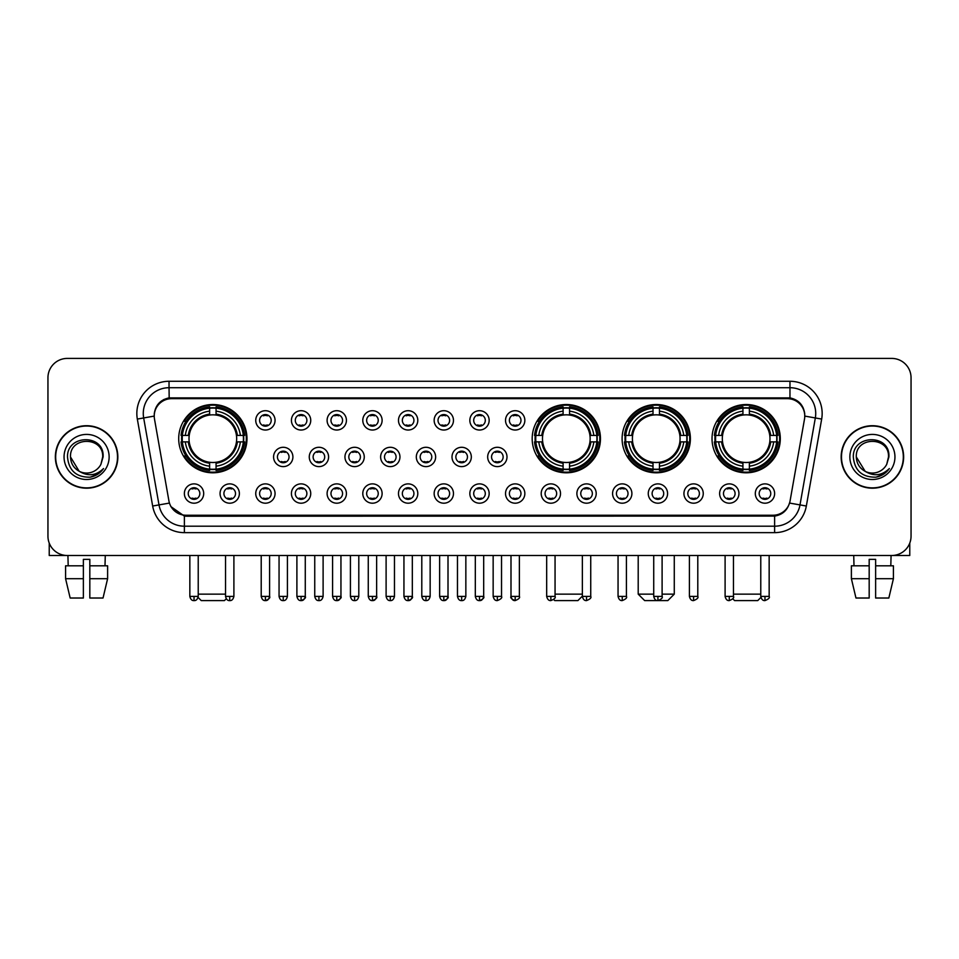 <?xml version="1.0" encoding="UTF-8"?>
<svg xmlns="http://www.w3.org/2000/svg" width="959" height="959" viewBox="0 0 959 959"><rect width="100%" height="100%" fill="white"/><g stroke="black" fill="none" stroke-linecap="round" stroke-linejoin="round"><path stroke-width="1.44" d="M532.185 438.659A34.14 34.14 0 0 0 566.325 472.799A34.14 34.14 0 0 0 600.466 438.659A34.14 34.14 0 0 0 566.325 404.53A34.14 34.14 0 0 0 532.185 438.659M622.103 438.659A34.14 34.14 0 0 0 656.244 472.799A34.14 34.14 0 0 0 690.384 438.659A34.14 34.14 0 0 0 656.244 404.53A34.14 34.14 0 0 0 622.103 438.659M712.022 438.659A34.14 34.14 0 0 0 746.162 472.799A34.14 34.14 0 0 0 780.302 438.659A34.14 34.14 0 0 0 746.162 404.53A34.14 34.14 0 0 0 712.022 438.659M178.698 438.659A34.14 34.14 0 0 0 212.838 472.799A34.14 34.14 0 0 0 246.978 438.659A34.14 34.14 0 0 0 212.838 404.53A34.14 34.14 0 0 0 178.698 438.659M239.378 493.537A9.662 9.662 0 0 1 229.716 503.199A9.662 9.662 0 0 1 220.055 493.537A9.662 9.662 0 0 1 229.716 483.875A9.662 9.662 0 0 1 239.378 493.537M223.915 493.537A5.802 5.802 0 0 0 229.716 499.339A5.802 5.802 0 0 0 235.518 493.537A5.802 5.802 0 0 0 229.716 487.747A5.802 5.802 0 0 0 223.915 493.537M275.065 493.537A9.662 9.662 0 0 1 265.403 503.199A9.662 9.662 0 0 1 255.741 493.537A9.662 9.662 0 0 1 265.403 483.875A9.662 9.662 0 0 1 275.065 493.537M259.601 493.537A5.802 5.802 0 0 0 265.403 499.339A5.802 5.802 0 0 0 271.193 493.537A5.802 5.802 0 0 0 265.403 487.747A5.802 5.802 0 0 0 259.601 493.537M310.74 493.537A9.662 9.662 0 0 1 301.078 503.199A9.662 9.662 0 0 1 291.416 493.537A9.662 9.662 0 0 1 301.078 483.875A9.662 9.662 0 0 1 310.74 493.537M295.288 493.537A5.802 5.802 0 0 0 301.078 499.339A5.802 5.802 0 0 0 306.88 493.537A5.802 5.802 0 0 0 301.078 487.747A5.802 5.802 0 0 0 295.288 493.537M346.427 493.537A9.662 9.662 0 0 1 336.765 503.199A9.662 9.662 0 0 1 327.103 493.537A9.662 9.662 0 0 1 336.765 483.875A9.662 9.662 0 0 1 346.427 493.537M330.975 493.537A5.802 5.802 0 0 0 336.765 499.339A5.802 5.802 0 0 0 342.567 493.537A5.802 5.802 0 0 0 336.765 487.747A5.802 5.802 0 0 0 330.975 493.537M382.114 493.537A9.662 9.662 0 0 1 372.452 503.199A9.662 9.662 0 0 1 362.79 493.537A9.662 9.662 0 0 1 372.452 483.875A9.662 9.662 0 0 1 382.114 493.537M366.65 493.537A5.802 5.802 0 0 0 372.452 499.339A5.802 5.802 0 0 0 378.242 493.537A5.802 5.802 0 0 0 372.452 487.747A5.802 5.802 0 0 0 366.65 493.537M417.8 493.537A9.662 9.662 0 0 1 408.138 503.199A9.662 9.662 0 0 1 398.476 493.537A9.662 9.662 0 0 1 408.138 483.875A9.662 9.662 0 0 1 417.8 493.537M402.336 493.537A5.802 5.802 0 0 0 408.138 499.339A5.802 5.802 0 0 0 413.928 493.537A5.802 5.802 0 0 0 408.138 487.747A5.802 5.802 0 0 0 402.336 493.537M453.475 493.537A9.662 9.662 0 0 1 443.813 503.199A9.662 9.662 0 0 1 434.151 493.537A9.662 9.662 0 0 1 443.813 483.875A9.662 9.662 0 0 1 453.475 493.537M438.023 493.537A5.802 5.802 0 0 0 443.813 499.339A5.802 5.802 0 0 0 449.615 493.537A5.802 5.802 0 0 0 443.813 487.747A5.802 5.802 0 0 0 438.023 493.537M489.162 493.537A9.662 9.662 0 0 1 479.5 503.199A9.662 9.662 0 0 1 469.838 493.537A9.662 9.662 0 0 1 479.5 483.875A9.662 9.662 0 0 1 489.162 493.537M473.698 493.537A5.802 5.802 0 0 0 479.5 499.339A5.802 5.802 0 0 0 485.302 493.537A5.802 5.802 0 0 0 479.5 487.747A5.802 5.802 0 0 0 473.698 493.537M524.849 493.537A9.662 9.662 0 0 1 515.187 503.199A9.662 9.662 0 0 1 505.525 493.537A9.662 9.662 0 0 1 515.187 483.875A9.662 9.662 0 0 1 524.849 493.537M509.385 493.537A5.802 5.802 0 0 0 515.187 499.339A5.802 5.802 0 0 0 520.977 493.537A5.802 5.802 0 0 0 515.187 487.747A5.802 5.802 0 0 0 509.385 493.537M560.524 493.537A9.662 9.662 0 0 1 550.862 503.199A9.662 9.662 0 0 1 541.2 493.537A9.662 9.662 0 0 1 550.862 483.875A9.662 9.662 0 0 1 560.524 493.537M545.072 493.537A5.802 5.802 0 0 0 550.862 499.339A5.802 5.802 0 0 0 556.664 493.537A5.802 5.802 0 0 0 550.862 487.747A5.802 5.802 0 0 0 545.072 493.537M596.21 493.537A9.662 9.662 0 0 1 586.548 503.199A9.662 9.662 0 0 1 576.886 493.537A9.662 9.662 0 0 1 586.548 483.875A9.662 9.662 0 0 1 596.21 493.537M580.758 493.537A5.802 5.802 0 0 0 586.548 499.339A5.802 5.802 0 0 0 592.35 493.537A5.802 5.802 0 0 0 586.548 487.747A5.802 5.802 0 0 0 580.758 493.537M631.897 493.537A9.662 9.662 0 0 1 622.235 503.199A9.662 9.662 0 0 1 612.573 493.537A9.662 9.662 0 0 1 622.235 483.875A9.662 9.662 0 0 1 631.897 493.537M616.433 493.537A5.802 5.802 0 0 0 622.235 499.339A5.802 5.802 0 0 0 628.025 493.537A5.802 5.802 0 0 0 622.235 487.747A5.802 5.802 0 0 0 616.433 493.537M667.584 493.537A9.662 9.662 0 0 1 657.922 503.199A9.662 9.662 0 0 1 648.26 493.537A9.662 9.662 0 0 1 657.922 483.875A9.662 9.662 0 0 1 667.584 493.537M652.12 493.537A5.802 5.802 0 0 0 657.922 499.339A5.802 5.802 0 0 0 663.712 493.537A5.802 5.802 0 0 0 657.922 487.747A5.802 5.802 0 0 0 652.12 493.537M703.259 493.537A9.662 9.662 0 0 1 693.597 503.199A9.662 9.662 0 0 1 683.935 493.537A9.662 9.662 0 0 1 693.597 483.875A9.662 9.662 0 0 1 703.259 493.537M687.807 493.537A5.802 5.802 0 0 0 693.597 499.339A5.802 5.802 0 0 0 699.399 493.537A5.802 5.802 0 0 0 693.597 487.747A5.802 5.802 0 0 0 687.807 493.537M738.945 493.537A9.662 9.662 0 0 1 729.284 503.199A9.662 9.662 0 0 1 719.622 493.537A9.662 9.662 0 0 1 729.284 483.875A9.662 9.662 0 0 1 738.945 493.537M723.482 493.537A5.802 5.802 0 0 0 729.284 499.339A5.802 5.802 0 0 0 735.085 493.537A5.802 5.802 0 0 0 729.284 487.747A5.802 5.802 0 0 0 723.482 493.537M774.632 493.537A9.662 9.662 0 0 1 764.97 503.199A9.662 9.662 0 0 1 755.308 493.537A9.662 9.662 0 0 1 764.97 483.875A9.662 9.662 0 0 1 774.632 493.537M759.168 493.537A5.802 5.802 0 0 0 764.97 499.339A5.802 5.802 0 0 0 770.76 493.537A5.802 5.802 0 0 0 764.97 487.747A5.802 5.802 0 0 0 759.168 493.537M203.692 493.537A9.662 9.662 0 0 1 194.03 503.199A9.662 9.662 0 0 1 184.368 493.537A9.662 9.662 0 0 1 194.03 483.875A9.662 9.662 0 0 1 203.692 493.537M188.24 493.537A5.802 5.802 0 0 0 194.03 499.339A5.802 5.802 0 0 0 199.832 493.537A5.802 5.802 0 0 0 194.03 487.747A5.802 5.802 0 0 0 188.24 493.537M292.903 456.952A9.662 9.662 0 0 1 283.241 466.613A9.662 9.662 0 0 1 273.579 456.952A9.662 9.662 0 0 1 283.241 447.29A9.662 9.662 0 0 1 292.903 456.952M277.439 456.952A5.802 5.802 0 0 0 283.241 462.753A5.802 5.802 0 0 0 289.043 456.952A5.802 5.802 0 0 0 283.241 451.162A5.802 5.802 0 0 0 277.439 456.952M328.589 456.952A9.662 9.662 0 0 1 318.927 466.613A9.662 9.662 0 0 1 309.266 456.952A9.662 9.662 0 0 1 318.927 447.29A9.662 9.662 0 0 1 328.589 456.952M313.125 456.952A5.802 5.802 0 0 0 318.927 462.753A5.802 5.802 0 0 0 324.717 456.952A5.802 5.802 0 0 0 318.927 451.162A5.802 5.802 0 0 0 313.125 456.952M364.264 456.952A9.662 9.662 0 0 1 354.602 466.613A9.662 9.662 0 0 1 344.952 456.952A9.662 9.662 0 0 1 354.602 447.29A9.662 9.662 0 0 1 364.264 456.952M348.812 456.952A5.802 5.802 0 0 0 354.602 462.753A5.802 5.802 0 0 0 360.404 456.952A5.802 5.802 0 0 0 354.602 451.162A5.802 5.802 0 0 0 348.812 456.952M399.951 456.952A9.662 9.662 0 0 1 390.289 466.613A9.662 9.662 0 0 1 380.627 456.952A9.662 9.662 0 0 1 390.289 447.29A9.662 9.662 0 0 1 399.951 456.952M384.499 456.952A5.802 5.802 0 0 0 390.289 462.753A5.802 5.802 0 0 0 396.091 456.952A5.802 5.802 0 0 0 390.289 451.162A5.802 5.802 0 0 0 384.499 456.952M435.638 456.952A9.662 9.662 0 0 1 425.976 466.613A9.662 9.662 0 0 1 416.314 456.952A9.662 9.662 0 0 1 425.976 447.29A9.662 9.662 0 0 1 435.638 456.952M420.174 456.952A5.802 5.802 0 0 0 425.976 462.753A5.802 5.802 0 0 0 431.778 456.952A5.802 5.802 0 0 0 425.976 451.162A5.802 5.802 0 0 0 420.174 456.952M471.325 456.952A9.662 9.662 0 0 1 461.663 466.613A9.662 9.662 0 0 1 452.001 456.952A9.662 9.662 0 0 1 461.663 447.29A9.662 9.662 0 0 1 471.325 456.952M455.861 456.952A5.802 5.802 0 0 0 461.663 462.753A5.802 5.802 0 0 0 467.453 456.952A5.802 5.802 0 0 0 461.663 451.162A5.802 5.802 0 0 0 455.861 456.952M506.999 456.952A9.662 9.662 0 0 1 497.337 466.613A9.662 9.662 0 0 1 487.675 456.952A9.662 9.662 0 0 1 497.337 447.29A9.662 9.662 0 0 1 506.999 456.952M491.547 456.952A5.802 5.802 0 0 0 497.337 462.753A5.802 5.802 0 0 0 503.139 456.952A5.802 5.802 0 0 0 497.337 451.162A5.802 5.802 0 0 0 491.547 456.952M275.065 420.366A9.662 9.662 0 0 1 265.403 430.028A9.662 9.662 0 0 1 255.741 420.366A9.662 9.662 0 0 1 265.403 410.704A9.662 9.662 0 0 1 275.065 420.366M259.601 420.366A5.802 5.802 0 0 0 265.403 426.168A5.802 5.802 0 0 0 271.193 420.366A5.802 5.802 0 0 0 265.403 414.576A5.802 5.802 0 0 0 259.601 420.366M310.74 420.366A9.662 9.662 0 0 1 301.078 430.028A9.662 9.662 0 0 1 291.416 420.366A9.662 9.662 0 0 1 301.078 410.704A9.662 9.662 0 0 1 310.74 420.366M295.288 420.366A5.802 5.802 0 0 0 301.078 426.168A5.802 5.802 0 0 0 306.88 420.366A5.802 5.802 0 0 0 301.078 414.576A5.802 5.802 0 0 0 295.288 420.366M346.427 420.366A9.662 9.662 0 0 1 336.765 430.028A9.662 9.662 0 0 1 327.103 420.366A9.662 9.662 0 0 1 336.765 410.704A9.662 9.662 0 0 1 346.427 420.366M330.975 420.366A5.802 5.802 0 0 0 336.765 426.168A5.802 5.802 0 0 0 342.567 420.366A5.802 5.802 0 0 0 336.765 414.576A5.802 5.802 0 0 0 330.975 420.366M382.114 420.366A9.662 9.662 0 0 1 372.452 430.028A9.662 9.662 0 0 1 362.79 420.366A9.662 9.662 0 0 1 372.452 410.704A9.662 9.662 0 0 1 382.114 420.366M366.65 420.366A5.802 5.802 0 0 0 372.452 426.168A5.802 5.802 0 0 0 378.242 420.366A5.802 5.802 0 0 0 372.452 414.576A5.802 5.802 0 0 0 366.65 420.366M417.8 420.366A9.662 9.662 0 0 1 408.138 430.028A9.662 9.662 0 0 1 398.476 420.366A9.662 9.662 0 0 1 408.138 410.704A9.662 9.662 0 0 1 417.8 420.366M402.336 420.366A5.802 5.802 0 0 0 408.138 426.168A5.802 5.802 0 0 0 413.928 420.366A5.802 5.802 0 0 0 408.138 414.576A5.802 5.802 0 0 0 402.336 420.366M453.475 420.366A9.662 9.662 0 0 1 443.813 430.028A9.662 9.662 0 0 1 434.151 420.366A9.662 9.662 0 0 1 443.813 410.704A9.662 9.662 0 0 1 453.475 420.366M438.023 420.366A5.802 5.802 0 0 0 443.813 426.168A5.802 5.802 0 0 0 449.615 420.366A5.802 5.802 0 0 0 443.813 414.576A5.802 5.802 0 0 0 438.023 420.366M489.162 420.366A9.662 9.662 0 0 1 479.5 430.028A9.662 9.662 0 0 1 469.838 420.366A9.662 9.662 0 0 1 479.5 410.704A9.662 9.662 0 0 1 489.162 420.366M473.698 420.366A5.802 5.802 0 0 0 479.5 426.168A5.802 5.802 0 0 0 485.302 420.366A5.802 5.802 0 0 0 479.5 414.576A5.802 5.802 0 0 0 473.698 420.366M524.849 420.366A9.662 9.662 0 0 1 515.187 430.028A9.662 9.662 0 0 1 505.525 420.366A9.662 9.662 0 0 1 515.187 410.704A9.662 9.662 0 0 1 524.849 420.366M509.385 420.366A5.802 5.802 0 0 0 515.187 426.168A5.802 5.802 0 0 0 520.977 420.366A5.802 5.802 0 0 0 515.187 414.576A5.802 5.802 0 0 0 509.385 420.366M154.495 419.071A17.394 17.394 0 0 1 171.613 398.668L787.387 398.668A17.394 17.394 0 0 1 804.505 419.071L790.084 500.874A17.394 17.394 0 0 1 772.954 515.247L186.046 515.247A17.394 17.394 0 0 1 168.916 500.874L154.495 419.071M181.766 441.883A31.239 31.239 0 0 1 181.766 435.446M715.09 441.883A31.239 31.239 0 0 1 715.09 435.446M625.172 441.883A31.239 31.239 0 0 1 625.172 435.446M535.254 441.883A31.239 31.239 0 0 1 535.254 435.446M55.358 456.952A31.239 31.239 0 0 0 86.598 488.191A31.239 31.239 0 0 0 117.837 456.952A31.239 31.239 0 0 0 86.598 425.712A31.239 31.239 0 0 0 55.358 456.952M841.163 456.952A31.239 31.239 0 0 0 872.402 488.191A31.239 31.239 0 0 0 903.642 456.952A31.239 31.239 0 0 0 872.402 425.712A31.239 31.239 0 0 0 841.163 456.952M154.303 413.485L154.255 416.086L154.303 413.485C155.646 404.914 160.561 399.723 169.036 397.889L789.964 397.889C798.427 399.711 803.342 404.902 804.697 413.485L804.745 416.086M169.036 381.274L789.964 381.274A32.21 32.21 0 0 1 821.671 419.071L806.339 506.028A32.21 32.21 0 0 1 774.62 532.641L184.38 532.641A32.21 32.21 0 0 1 152.661 506.028L137.329 419.071A32.21 32.21 0 0 1 169.036 381.274L169.036 387.712L789.964 387.712A25.761 25.761 0 0 1 815.33 417.956L799.998 504.902A25.761 25.761 0 0 1 774.62 526.203L184.38 526.203A25.761 25.761 0 0 1 159.002 504.902L143.67 417.956A25.761 25.761 0 0 1 169.036 387.712L169.18 397.865M158.942 403.176L163.569 399.675M163.725 399.591L168.221 398.033M774.62 532.641L774.62 516.098C782.28 514.827 787.231 510.476 789.485 503.055C787.243 510.476 782.292 514.815 774.62 516.098L186.382 516.218L184.38 516.098L170.81 506.556M803.031 407.515L804.697 413.485M911.05 377.726A19.324 19.324 0 0 0 891.726 358.414L67.274 358.414A19.324 19.324 0 0 0 47.95 377.726L47.95 536.177A19.324 19.324 0 0 0 67.274 555.501L891.726 555.501A19.324 19.324 0 0 0 911.05 536.177L911.05 377.726L911.05 536.177M789.557 503.067L799.998 504.902L815.33 417.956L821.671 419.071M47.95 377.726L47.95 536.177M891.726 358.414L67.274 358.414M67.274 555.501L891.726 555.501M117.513 456.952A30.916 30.916 0 0 0 86.598 426.036A30.916 30.916 0 0 0 55.682 456.952A30.916 30.916 0 0 0 86.598 487.879A30.916 30.916 0 0 0 117.513 456.952M79.141 471.229L70.498 456.952C69.504 436.189 103.68 436.189 102.697 456.952L100.935 464.288L103.093 456.952C104.687 433.708 66.806 434.271 67.514 456.952C68.796 470.653 76.348 477.39 90.158 477.174C95.792 476.096 100.251 473.219 103.536 468.543C96.116 475.688 88.048 476.623 79.369 471.349A16.099 16.099 0 0 0 100.935 464.288L102.697 457.179M79.369 471.349C73.735 468.244 70.774 463.449 70.498 456.952M64.049 456.952A22.548 22.548 0 0 0 86.598 479.5A22.548 22.548 0 0 0 109.134 456.952A22.548 22.548 0 0 0 86.598 434.415A22.548 22.548 0 0 0 64.049 456.952M103.5 468.615L97.782 474.166M97.65 474.249L90.266 477.162M49.233 543.118L49.233 555.501L123.951 555.501M65.584 565.81L65.584 578.697L70.163 598.02L65.584 578.697L65.584 565.81L83.373 565.81L83.373 559.373L89.822 559.373L89.822 565.81L107.612 565.81L107.612 578.697L103.033 598.02L107.612 578.697L89.822 578.697L89.822 565.81L89.822 598.02L103.033 598.02M105.274 555.501L104.999 565.81M83.373 565.81L83.373 598.02L70.163 598.02M65.584 578.697L83.373 578.697M67.921 555.501L68.197 565.81M903.318 456.952A30.916 30.916 0 0 0 872.402 426.036A30.916 30.916 0 0 0 841.487 456.952A30.916 30.916 0 0 0 872.402 487.879A30.916 30.916 0 0 0 903.318 456.952M888.502 457.179L886.739 464.288L888.897 456.952C890.491 433.708 852.611 434.271 853.318 456.952C854.601 470.653 862.153 477.39 875.975 477.174C881.597 476.096 886.056 473.219 889.353 468.543C881.92 475.688 873.865 476.623 865.174 471.349L856.303 456.952C855.32 436.189 889.496 436.189 888.502 456.952L886.739 464.288A16.099 16.099 0 0 1 865.174 471.349C859.552 468.244 856.591 463.449 856.303 456.952M849.866 456.952A22.548 22.548 0 0 0 872.402 479.5A22.548 22.548 0 0 0 894.951 456.952A22.548 22.548 0 0 0 872.402 434.415A22.548 22.548 0 0 0 849.866 456.952M889.305 468.615L883.599 474.166M883.467 474.249L876.07 477.162M226.264 598.764L224.43 600.586L201.246 600.586L198.093 597.433M198.225 594.148L225.533 594.148M216.063 469.155L216.063 470.449A31.947 31.947 0 0 0 244.629 441.883L243.334 441.883A30.664 30.664 0 0 1 216.063 469.155L216.063 466.17A27.691 27.691 0 0 0 240.349 441.883L236.453 441.883A23.831 23.831 0 0 0 216.063 415.055L216.063 408.174A30.664 30.664 0 0 1 243.334 435.446L244.629 435.446A31.947 31.947 0 0 0 216.063 406.88L216.063 408.174M182.354 441.883L181.059 441.883A31.947 31.947 0 0 0 209.625 470.449L209.625 469.155A30.664 30.664 0 0 1 182.354 441.883L185.327 441.883A27.691 27.691 0 0 0 209.625 466.17L209.625 462.274A23.831 23.831 0 0 0 236.453 441.883L237.4 441.883A24.778 24.778 0 0 1 216.063 463.233L216.063 466.17M209.625 408.174L209.625 406.88A31.947 31.947 0 0 0 181.059 435.446L182.354 435.446A30.664 30.664 0 0 1 209.625 408.174L209.625 411.159A27.691 27.691 0 0 0 185.327 435.446L189.223 435.446A23.831 23.831 0 0 0 209.625 462.274L209.625 463.233A24.778 24.778 0 0 1 188.276 441.883L185.327 441.883M182.414 441.883A30.592 30.592 0 0 1 182.414 435.446M216.063 408.234A30.592 30.592 0 0 0 209.625 408.234M243.262 435.446A30.592 30.592 0 0 1 243.262 441.883M243.334 435.446L240.349 435.446A27.691 27.691 0 0 0 216.063 411.159M240.349 441.883L243.334 441.883M209.625 466.17L209.625 469.155M236.453 435.446L240.349 435.446M236.453 441.883A23.831 23.831 0 0 1 216.063 462.274L216.063 463.233M209.625 462.274A23.831 23.831 0 0 1 189.223 441.883L188.276 441.883M216.063 469.083A30.592 30.592 0 0 1 209.625 469.083M185.327 435.446L182.354 435.446M209.625 415.007L209.625 411.159M216.063 415.055A23.831 23.831 0 0 0 189.223 435.446L188.276 435.446A24.778 24.778 0 0 1 209.625 414.096M216.063 415.007L216.063 414.096A24.778 24.778 0 0 1 237.4 435.446M186.046 421.277L184.212 421.277A33.493 33.493 0 0 1 246.331 438.659A33.493 33.493 0 0 1 184.212 456.052L186.046 456.052M582.365 596.15L577.917 600.586L554.734 600.586L553.667 599.519M555.057 594.148L582.365 594.148M569.55 469.155L569.55 470.449A31.947 31.947 0 0 0 598.104 441.883L596.81 441.883A30.664 30.664 0 0 1 569.55 469.155L569.55 466.17A27.691 27.691 0 0 0 593.837 441.883L589.941 441.883A23.831 23.831 0 0 0 569.55 415.055L569.55 408.174A30.664 30.664 0 0 1 596.81 435.446L598.104 435.446A31.947 31.947 0 0 0 569.55 406.88L569.55 408.174M535.841 441.883L534.535 441.883A31.947 31.947 0 0 0 563.101 470.449L563.101 469.155A30.664 30.664 0 0 1 535.841 441.883L538.814 441.883A27.691 27.691 0 0 0 563.101 466.17L563.101 462.274A23.831 23.831 0 0 0 589.941 441.883L590.888 441.883A24.778 24.778 0 0 1 569.55 463.233L569.55 466.17M563.101 408.174L563.101 406.88A31.947 31.947 0 0 0 534.535 435.446L535.841 435.446A30.664 30.664 0 0 1 563.101 408.174L563.101 411.159A27.691 27.691 0 0 0 538.814 435.446L542.71 435.446A23.831 23.831 0 0 0 563.101 462.274L563.101 463.233A24.778 24.778 0 0 1 541.763 441.883L538.814 441.883M535.901 441.883A30.592 30.592 0 0 1 535.901 435.446M569.55 408.234A30.592 30.592 0 0 0 563.101 408.234M596.75 435.446A30.592 30.592 0 0 1 596.75 441.883M596.81 435.446L593.837 435.446A27.691 27.691 0 0 0 569.55 411.159M593.837 441.883L596.81 441.883M563.101 466.17L563.101 469.155M589.941 435.446L593.837 435.446M589.941 441.883A23.831 23.831 0 0 1 569.55 462.274L569.55 463.233M563.101 462.274A23.831 23.831 0 0 1 542.71 441.883L541.763 441.883M569.55 469.083A30.592 30.592 0 0 1 563.101 469.083M538.814 435.446L535.841 435.446M563.101 415.007L563.101 411.159M569.55 415.055A23.831 23.831 0 0 0 542.71 435.446L541.763 435.446A24.778 24.778 0 0 1 563.101 414.096M569.55 415.007L569.55 414.096A24.778 24.778 0 0 1 590.888 435.446M539.521 421.277L537.699 421.277A33.493 33.493 0 0 1 599.819 438.659A33.493 33.493 0 0 1 537.699 456.052L539.521 456.052M662.106 594.148L674.273 594.148L667.836 600.586L644.652 600.586L638.203 594.148L653.726 594.148M659.468 469.155L659.468 470.449A31.947 31.947 0 0 0 688.023 441.883L686.728 441.883A30.664 30.664 0 0 1 659.468 469.155L659.468 466.17A27.691 27.691 0 0 0 683.755 441.883L679.859 441.883A23.831 23.831 0 0 0 659.468 415.055L659.468 408.174A30.664 30.664 0 0 1 686.728 435.446L688.023 435.446A31.947 31.947 0 0 0 659.468 406.88L659.468 408.174M625.747 441.883L624.453 441.883A31.947 31.947 0 0 0 653.019 470.449L653.019 469.155A30.664 30.664 0 0 1 625.747 441.883L628.732 441.883A27.691 27.691 0 0 0 653.019 466.17L653.019 462.274A23.831 23.831 0 0 0 679.859 441.883L680.806 441.883A24.778 24.778 0 0 1 659.468 463.233L659.468 466.17M653.019 408.174L653.019 406.88A31.947 31.947 0 0 0 624.453 435.446L625.747 435.446A30.664 30.664 0 0 1 653.019 408.174L653.019 411.159A27.691 27.691 0 0 0 628.732 435.446L632.628 435.446A23.831 23.831 0 0 0 653.019 462.274L653.019 463.233A24.778 24.778 0 0 1 631.681 441.883L628.732 441.883M625.819 441.883A30.592 30.592 0 0 1 625.819 435.446M659.468 408.234A30.592 30.592 0 0 0 653.019 408.234M686.668 435.446A30.592 30.592 0 0 1 686.668 441.883M686.728 435.446L683.755 435.446A27.691 27.691 0 0 0 659.468 411.159M683.755 441.883L686.728 441.883M653.019 466.17L653.019 469.155M679.859 435.446L683.755 435.446M679.859 441.883A23.831 23.831 0 0 1 659.468 462.274L659.468 463.233M653.019 462.274A23.831 23.831 0 0 1 632.628 441.883L631.681 441.883M659.468 469.083A30.592 30.592 0 0 1 653.019 469.083M628.732 435.446L625.747 435.446M653.019 415.007L653.019 411.159M659.468 415.055A23.831 23.831 0 0 0 632.628 435.446L631.681 435.446A24.778 24.778 0 0 1 653.019 414.096M659.468 415.007L659.468 414.096A24.778 24.778 0 0 1 680.806 435.446M629.44 421.277L627.618 421.277A33.493 33.493 0 0 1 689.737 438.659A33.493 33.493 0 0 1 627.618 456.052L629.44 456.052M760.907 597.433L757.754 600.586L734.57 600.586L732.736 598.764M733.467 594.148L760.775 594.148M749.375 469.155L749.375 470.449A31.947 31.947 0 0 0 777.941 441.883L776.646 441.883A30.664 30.664 0 0 1 749.375 469.155L749.375 466.17A27.691 27.691 0 0 0 773.673 441.883L769.777 441.883A23.831 23.831 0 0 0 749.375 415.055L749.375 408.174A30.664 30.664 0 0 1 776.646 435.446L777.941 435.446A31.947 31.947 0 0 0 749.375 406.88L749.375 408.174M715.666 441.883L714.371 441.883A31.947 31.947 0 0 0 742.937 470.449L742.937 469.155A30.664 30.664 0 0 1 715.666 441.883L718.651 441.883A27.691 27.691 0 0 0 742.937 466.17L742.937 462.274A23.831 23.831 0 0 0 769.777 441.883L770.724 441.883A24.778 24.778 0 0 1 749.375 463.233L749.375 466.17M742.937 408.174L742.937 406.88A31.947 31.947 0 0 0 714.371 435.446L715.666 435.446A30.664 30.664 0 0 1 742.937 408.174L742.937 411.159A27.691 27.691 0 0 0 718.651 435.446L722.547 435.446A23.831 23.831 0 0 0 742.937 462.274L742.937 463.233A24.778 24.778 0 0 1 721.6 441.883L718.651 441.883M715.738 441.883A30.592 30.592 0 0 1 715.738 435.446M749.375 408.234A30.592 30.592 0 0 0 742.937 408.234M776.586 435.446A30.592 30.592 0 0 1 776.586 441.883M776.646 435.446L773.673 435.446A27.691 27.691 0 0 0 749.375 411.159M773.673 441.883L776.646 441.883M742.937 466.17L742.937 469.155M769.777 435.446L773.673 435.446M769.777 441.883A23.831 23.831 0 0 1 749.375 462.274L749.375 463.233M742.937 462.274A23.831 23.831 0 0 1 722.547 441.883L721.6 441.883M749.375 469.083A30.592 30.592 0 0 1 742.937 469.083M718.651 435.446L715.666 435.446M742.937 415.007L742.937 411.159M749.375 415.055A23.831 23.831 0 0 0 722.547 435.446L721.6 435.446A24.778 24.778 0 0 1 742.937 414.096M749.375 415.007L749.375 414.096A24.778 24.778 0 0 1 770.724 435.446M719.358 421.277L717.536 421.277A33.493 33.493 0 0 1 779.655 438.659A33.493 33.493 0 0 1 717.536 456.052L719.358 456.052M263.473 425.832L263.473 424.921A4.939 4.939 0 0 0 267.333 424.921L267.333 425.832M267.333 414.911L267.333 415.822A4.939 4.939 0 0 0 263.473 415.822L263.473 414.911M299.148 425.832L299.148 424.921A4.939 4.939 0 0 0 303.02 424.921L303.02 425.832M303.02 414.911L303.02 415.822A4.939 4.939 0 0 0 299.148 415.822L299.148 414.911M334.835 425.832L334.835 424.921A4.939 4.939 0 0 0 338.695 424.921L338.695 425.832M338.695 414.911L338.695 415.822A4.939 4.939 0 0 0 334.835 415.822L334.835 414.911M370.522 425.832L370.522 424.921A4.939 4.939 0 0 0 374.382 424.921L374.382 425.832M374.382 414.911L374.382 415.822A4.939 4.939 0 0 0 370.522 415.822L370.522 414.911M406.196 425.832L406.196 424.921A4.939 4.939 0 0 0 410.068 424.921L410.068 425.832M410.068 414.911L410.068 415.822A4.939 4.939 0 0 0 406.196 415.822L406.196 414.911M441.883 425.832L441.883 424.921A4.939 4.939 0 0 0 445.743 424.921L445.743 425.832M445.743 414.911L445.743 415.822A4.939 4.939 0 0 0 441.883 415.822L441.883 414.911M477.57 425.832L477.57 424.921A4.939 4.939 0 0 0 481.43 424.921L481.43 425.832M481.43 414.911L481.43 415.822A4.939 4.939 0 0 0 477.57 415.822L477.57 414.911M513.257 425.832L513.257 424.921A4.939 4.939 0 0 0 517.117 424.921L517.117 425.832M517.117 414.911L517.117 415.822A4.939 4.939 0 0 0 513.257 415.822L513.257 414.911M281.311 462.418L281.311 461.507A4.939 4.939 0 0 0 285.171 461.507L285.171 462.418M285.171 451.485L285.171 452.408A4.939 4.939 0 0 0 281.311 452.408L281.311 451.485M316.997 462.418L316.997 461.507A4.939 4.939 0 0 0 320.857 461.507L320.857 462.418M320.857 451.485L320.857 452.408A4.939 4.939 0 0 0 316.997 452.408L316.997 451.485M352.672 462.418L352.672 461.507A4.939 4.939 0 0 0 356.544 461.507L356.544 462.418M356.544 451.485L356.544 452.408A4.939 4.939 0 0 0 352.672 452.408L352.672 451.485M388.359 462.418L388.359 461.507A4.939 4.939 0 0 0 392.219 461.507L392.219 462.418M392.219 451.485L392.219 452.408A4.939 4.939 0 0 0 388.359 452.408L388.359 451.485M424.046 462.418L424.046 461.507A4.939 4.939 0 0 0 427.906 461.507L427.906 462.418M427.906 451.485L427.906 452.408A4.939 4.939 0 0 0 424.046 452.408L424.046 451.485M459.721 462.418L459.721 461.507A4.939 4.939 0 0 0 463.593 461.507L463.593 462.418M463.593 451.485L463.593 452.408A4.939 4.939 0 0 0 459.721 452.408L459.721 451.485M495.407 462.418L495.407 461.507A4.939 4.939 0 0 0 499.279 461.507L499.279 462.418M499.279 451.485L499.279 452.408A4.939 4.939 0 0 0 495.407 452.408L495.407 451.485M192.1 499.004L192.1 498.093A4.939 4.939 0 0 0 195.96 498.093L195.96 499.004M195.96 488.071L195.96 488.994A4.939 4.939 0 0 0 192.1 488.994L192.1 488.071M909.767 543.118L909.767 555.501L835.049 555.501M851.388 565.81L851.388 578.697L855.967 598.02L851.388 578.697L851.388 565.81L869.178 565.81L869.178 559.373L875.627 559.373L875.627 565.81L893.416 565.81L893.416 578.697L888.837 598.02L893.416 578.697L875.627 578.697L875.627 565.81M891.079 555.501L890.803 565.81M869.178 565.81L869.178 598.02L855.967 598.02M851.388 578.697L869.178 578.697M888.837 598.02L875.627 598.02L875.627 578.697M853.726 555.501L854.001 565.81M227.786 499.004L227.786 498.093A4.939 4.939 0 0 0 231.646 498.093L231.646 499.004M231.646 488.071L231.646 488.994A4.939 4.939 0 0 0 227.786 488.994L227.786 488.071M263.473 499.004L263.473 498.093A4.939 4.939 0 0 0 267.333 498.093L267.333 499.004M267.333 488.071L267.333 488.994A4.939 4.939 0 0 0 263.473 488.994L263.473 488.071M299.148 499.004L299.148 498.093A4.939 4.939 0 0 0 303.02 498.093L303.02 499.004M303.02 488.071L303.02 488.994A4.939 4.939 0 0 0 299.148 488.994L299.148 488.071M334.835 499.004L334.835 498.093A4.939 4.939 0 0 0 338.695 498.093L338.695 499.004M338.695 488.071L338.695 488.994A4.939 4.939 0 0 0 334.835 488.994L334.835 488.071M370.522 499.004L370.522 498.093A4.939 4.939 0 0 0 374.382 498.093L374.382 499.004M374.382 488.071L374.382 488.994A4.939 4.939 0 0 0 370.522 488.994L370.522 488.071M406.196 499.004L406.196 498.093A4.939 4.939 0 0 0 410.068 498.093L410.068 499.004M410.068 488.071L410.068 488.994A4.939 4.939 0 0 0 406.196 488.994L406.196 488.071M441.883 499.004L441.883 498.093A4.939 4.939 0 0 0 445.743 498.093L445.743 499.004M445.743 488.071L445.743 488.994A4.939 4.939 0 0 0 441.883 488.994L441.883 488.071M477.57 499.004L477.57 498.093A4.939 4.939 0 0 0 481.43 498.093L481.43 499.004M481.43 488.071L481.43 488.994A4.939 4.939 0 0 0 477.57 488.994L477.57 488.071M513.257 499.004L513.257 498.093A4.939 4.939 0 0 0 517.117 498.093L517.117 499.004M517.117 488.071L517.117 488.994A4.939 4.939 0 0 0 513.257 488.994L513.257 488.071M548.932 499.004L548.932 498.093A4.939 4.939 0 0 0 552.804 498.093L552.804 499.004M552.804 488.071L552.804 488.994A4.939 4.939 0 0 0 548.932 488.994L548.932 488.071M584.618 499.004L584.618 498.093A4.939 4.939 0 0 0 588.478 498.093L588.478 499.004M588.478 488.071L588.478 488.994A4.939 4.939 0 0 0 584.618 488.994L584.618 488.071M620.305 499.004L620.305 498.093A4.939 4.939 0 0 0 624.165 498.093L624.165 499.004M624.165 488.071L624.165 488.994A4.939 4.939 0 0 0 620.305 488.994L620.305 488.071M655.98 499.004L655.98 498.093A4.939 4.939 0 0 0 659.852 498.093L659.852 499.004M659.852 488.071L659.852 488.994A4.939 4.939 0 0 0 655.98 488.994L655.98 488.071M691.667 499.004L691.667 498.093A4.939 4.939 0 0 0 695.527 498.093L695.527 499.004M695.527 488.071L695.527 488.994A4.939 4.939 0 0 0 691.667 488.994L691.667 488.071M727.354 499.004L727.354 498.093A4.939 4.939 0 0 0 731.214 498.093L731.214 499.004M731.214 488.071L731.214 488.994A4.939 4.939 0 0 0 727.354 488.994L727.354 488.071M763.04 499.004L763.04 498.093A4.939 4.939 0 0 0 766.9 498.093L766.9 499.004M766.9 488.071L766.9 488.994A4.939 4.939 0 0 0 763.04 488.994L763.04 488.071M789.964 381.274L789.964 397.889M137.329 419.071L143.67 417.956A25.761 25.761 0 0 1 143.275 413.485M143.67 417.956L154.231 416.086M184.38 532.641L184.38 516.098M152.661 506.028L169.443 503.067M804.769 416.086L815.33 417.956M799.998 504.902L806.339 506.028M209.625 469.383A30.88 30.88 0 0 0 216.063 469.383M243.55 441.883A30.88 30.88 0 0 0 243.55 435.446M216.063 407.947A30.88 30.88 0 0 0 209.625 407.947M563.101 469.383A30.88 30.88 0 0 0 569.55 469.383M597.037 441.883A30.88 30.88 0 0 0 597.037 435.446M569.55 407.947A30.88 30.88 0 0 0 563.101 407.947M653.019 469.383A30.88 30.88 0 0 0 659.468 469.383M686.956 441.883A30.88 30.88 0 0 0 686.956 435.446M659.468 407.947A30.88 30.88 0 0 0 653.019 407.947M742.937 469.383A30.88 30.88 0 0 0 749.375 469.383M776.874 441.883A30.88 30.88 0 0 0 776.874 435.446M749.375 407.947A30.88 30.88 0 0 0 742.937 407.947M283.241 596.402L279.057 596.402C279.788 599.387 281.179 600.79 283.241 600.586L283.241 596.402L287.424 596.402L287.424 555.501M318.927 596.402L314.744 596.402C315.463 599.387 316.866 600.79 318.927 600.586L318.927 596.402L323.111 596.402L323.111 555.501M354.602 596.402L350.419 596.402C351.15 599.387 352.552 600.79 354.602 600.586L354.602 596.402L358.798 596.402L358.798 555.501M390.289 596.402L386.105 596.402C386.837 599.387 388.227 600.79 390.289 600.586L390.289 596.402L394.473 596.402L394.473 555.501M425.976 596.402L421.792 596.402C422.523 599.387 423.914 600.79 425.976 600.586L425.976 596.402L430.159 596.402L430.159 555.501M461.663 596.402L457.467 596.402C458.198 599.387 459.601 600.79 461.663 600.586L461.663 596.402L465.846 596.402L465.846 555.501M497.337 596.402L493.154 596.402C493.885 599.387 495.276 600.79 497.337 600.586L497.337 596.402L501.533 596.402L501.533 555.501M194.03 596.402L189.846 596.402C190.577 599.387 191.968 600.79 194.03 600.586L194.03 596.402L198.225 596.402L198.225 555.501M229.716 596.402L225.533 596.402C226.264 599.387 227.655 600.79 229.716 600.586L229.716 596.402L233.9 596.402L233.9 555.501M265.403 596.402L261.208 596.402C261.939 599.387 263.341 600.79 265.403 600.586L265.403 596.402L269.587 596.402C270.438 597.745 269.035 599.135 265.403 600.586C267.465 600.79 268.856 599.387 269.587 596.402L269.587 555.501M301.078 596.402L296.894 596.402C297.626 599.387 299.028 600.79 301.078 600.586L301.078 596.402L305.274 596.402C306.125 597.745 304.722 599.135 301.078 600.586C303.14 600.79 304.542 599.387 305.274 596.402L305.274 555.501M336.765 596.402L332.581 596.402C333.312 599.387 334.703 600.79 336.765 600.586L336.765 596.402L340.948 596.402C341.8 597.745 340.409 599.135 336.765 600.586C338.827 600.79 340.217 599.387 340.948 596.402L340.948 555.501M372.452 596.402L368.268 596.402C368.999 599.387 370.39 600.79 372.452 600.586L372.452 596.402L376.635 596.402C377.486 597.745 376.096 599.135 372.452 600.586C374.513 600.79 375.904 599.387 376.635 596.402L376.635 555.501M408.138 596.402L403.943 596.402C404.674 599.387 406.077 600.79 408.138 600.586L408.138 596.402L412.322 596.402C413.173 597.745 411.771 599.135 408.138 600.586C410.188 600.79 411.591 599.387 412.322 596.402L412.322 555.501M443.813 596.402L439.63 596.402C440.361 599.387 441.751 600.79 443.813 600.586L443.813 596.402L448.009 596.402C448.848 597.745 447.457 599.135 443.813 600.586C445.875 600.79 447.278 599.387 448.009 596.402L448.009 555.501M479.5 596.402L475.316 596.402L475.316 555.501L475.316 596.402C476.048 599.387 477.438 600.79 479.5 600.586L479.5 596.402L483.684 596.402C484.535 597.745 483.144 599.135 479.5 600.586C481.562 600.79 482.952 599.387 483.684 596.402L483.684 555.501M515.187 596.402L510.991 596.402C510.152 597.745 511.543 599.135 515.187 600.586L515.187 596.402L519.37 596.402L519.37 555.501M550.862 596.402L546.678 596.402C547.409 599.387 548.812 600.79 550.862 600.586L550.862 596.402L555.057 596.402L555.057 555.501M586.548 596.402L582.365 596.402C583.096 599.387 584.487 600.79 586.548 600.586L586.548 596.402L590.732 596.402L590.732 555.501M622.235 596.402L618.052 596.402C618.783 599.387 620.173 600.79 622.235 600.586L622.235 596.402L626.419 596.402L626.419 555.501M657.922 596.402L653.726 596.402C654.458 599.387 655.86 600.79 657.922 600.586L657.922 596.402L662.106 596.402L662.106 555.501M693.597 596.402L689.413 596.402C690.144 599.387 691.535 600.79 693.597 600.586L693.597 596.402L697.792 596.402L697.792 555.501M729.284 596.402L725.1 596.402C725.831 599.387 727.222 600.79 729.284 600.586L729.284 596.402L733.467 596.402L733.467 555.501M764.97 596.402L760.775 596.402C761.506 599.387 762.908 600.79 764.97 600.586L764.97 596.402L769.154 596.402L769.154 555.501M674.273 555.501L674.273 594.148M638.203 555.501L638.203 594.148M510.991 596.402L510.991 555.501L510.991 596.402C511.722 599.387 513.125 600.79 515.187 600.586C518.819 599.135 520.222 597.745 519.37 596.402M279.057 596.402L279.057 555.501M287.424 596.402C286.693 599.387 285.303 600.79 283.241 600.586M314.744 596.402L314.744 555.501M323.111 596.402C322.38 599.387 320.989 600.79 318.927 600.586M350.419 596.402L350.419 555.501M358.798 596.402C358.067 599.387 356.664 600.79 354.602 600.586M386.105 596.402L386.105 555.501M394.473 596.402C393.753 599.387 392.351 600.79 390.289 600.586M421.792 596.402L421.792 555.501M430.159 596.402C429.428 599.387 428.038 600.79 425.976 600.586M457.467 596.402L457.467 555.501M465.846 596.402C465.115 599.387 463.724 600.79 461.663 600.586M493.154 596.402L493.154 555.501M501.533 596.402C502.372 597.745 500.982 599.135 497.337 600.586M189.846 596.402L189.846 555.501M198.225 596.402C197.494 599.387 196.092 600.79 194.03 600.586M225.533 596.402L225.533 555.501M233.9 596.402C233.169 599.387 231.778 600.79 229.716 600.586M261.208 596.402L261.208 555.501M296.894 596.402L296.894 555.501M332.581 596.402L332.581 555.501M368.268 596.402L368.268 555.501M403.943 596.402L403.943 555.501M439.63 596.402L439.63 555.501M546.678 596.402L546.678 555.501M555.057 596.402C555.908 597.745 554.506 599.135 550.862 600.586M582.365 596.402L582.365 555.501M590.732 596.402C591.583 597.745 590.193 599.135 586.548 600.586M618.052 596.402L618.052 555.501M626.419 596.402C627.27 597.745 625.879 599.135 622.235 600.586M653.726 596.402L653.726 555.501M662.106 596.402C662.957 597.745 661.554 599.135 657.922 600.586M689.413 596.402L689.413 555.501M697.792 596.402C698.631 597.745 697.241 599.135 693.597 600.586M725.1 596.402L725.1 555.501M733.467 596.402C734.318 597.745 732.928 599.135 729.284 600.586M760.775 596.402L760.775 555.501M769.154 596.402C770.005 597.745 768.603 599.135 764.97 600.586"/></g></svg>
